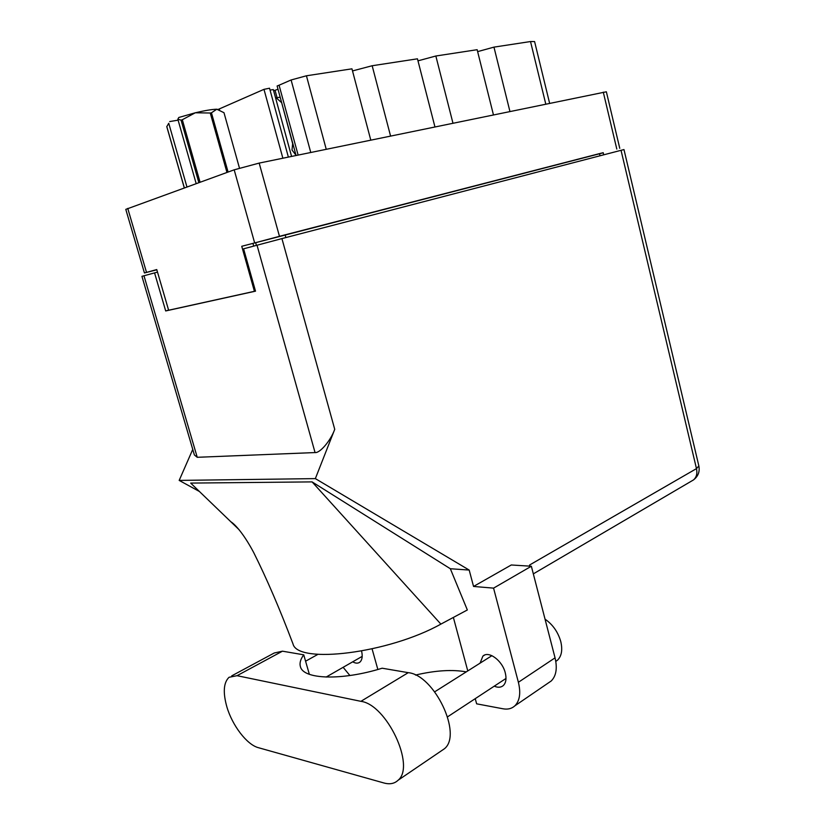 <?xml version="1.0" encoding="UTF-8"?>
<svg xmlns="http://www.w3.org/2000/svg" width="825" height="825" viewBox="0 0 825 825"><rect width="100%" height="100%" fill="white"/><g stroke="black" fill="none" stroke-linecap="round" stroke-linejoin="round"><path stroke-width="1.24" d="M282.872 158.214L263.979 89.347L269.528 88.213L288.368 157.08M603.23 152.811L241.746 246.283L254.42 291.318L168.63 310.231L156.76 269.558L144.437 272.962L156.833 269.796M390.565 136.012L372.168 65.742L417.46 58.812L434.93 126.864M452.956 123.152L435.847 56.007L477.149 49.696L493.433 114.809M509.912 111.406L493.958 47.128L530.516 41.539L534.59 41.559L549.605 103.228M144.437 272.962L125.792 209.364L234.187 169.826L259.174 163.092L606.365 91.792L619.761 148.314M600.012 155.791L599.486 153.625L285.12 234.836L285.873 237.559M256.41 245.345L255.657 242.643L252.935 243.385L253.698 246.077M255.472 291.019L254.42 291.318M252.935 243.385L241.746 246.283M255.657 242.643L285.12 234.836M599.486 153.625L603.209 152.697L603.714 154.822M278.004 89.255L273.632 90.781M275.107 90.503L277.066 97.69M310.757 152.46L291.101 79.973L306.436 75.787L351.955 68.826L370.776 140.085M263.979 89.347L218.429 109.312M291.101 79.973L279.077 85.212L298.124 155.069M291.576 156.42L273.302 89.574L270.033 90.09M296.072 155.492L277.118 85.986L279.077 85.212M372.168 65.742L352.512 70.929M435.847 56.007L417.976 60.844M493.958 47.128L477.634 51.624M440.787 751.224L444.458 748.729C462.701 734.312 434.27 674.984 408.262 672.664L382.15 668.209C341.612 680.873 303.218 679.429 300.424 666.672C299.382 663.176 300.486 659.216 303.744 654.823L282.47 651.183L274.251 652.998L231.732 675.85M237.033 675.685L229.041 677.294C223.575 682.574 222.833 692.381 226.823 706.716C232.196 725.381 246.922 744.748 258.359 747.677L383.986 782.997C389.771 784.575 394.463 783.667 398.062 780.264C415.81 766.126 386.595 704.478 360.907 701.333L237.033 675.685L282.47 651.183M545.036 619.152C552.75 624.515 557.999 631.981 560.773 641.561C562.712 649.873 561.639 656.061 557.545 660.144L555.813 661.423M494.247 686.163C497.96 687.761 500.981 687.555 503.332 685.534C506.014 682.822 506.663 678.593 505.271 672.849C502.353 660.516 488.513 650.389 482.852 656.174L480.088 663.145M303.744 654.823L309.354 674.314M531.352 566.239L493.567 588.132L473.55 586.451L511.283 564.981L531.352 566.239L555.05 657.845C557.483 668.209 556.215 675.912 551.234 680.965L548.14 683.079M352.708 661.815C355.585 663.465 357.978 663.578 359.865 662.155C362.196 660.041 362.773 656.339 361.587 651.069M343.138 667.312L349.903 675.531M377.85 669.477L372.096 648.914M312.087 481.893L440.88 624.113L467.342 609.964L450.337 568.734L312.087 481.893L190.688 483.089L239.126 529.743M450.337 568.734L469.188 570.065L473.55 586.451M192.761 449.388L179.18 480.408L315.356 478.613L469.188 570.065M179.18 480.408L199.403 491.483M475.241 698.651L476.633 703.828L503.002 708.788C507.808 709.655 511.768 708.665 514.882 705.818C519.781 700.765 520.957 692.917 518.389 682.285L555.05 657.845M493.567 588.132L518.389 682.285M453.368 617.43L467.775 670.921M529.898 566.156L529.598 565.001L696.475 468.621L621.039 150.315L281.923 238.59L334.733 429.309L315.356 478.613M621.039 150.315L623.978 149.562L698.847 465.919L696.475 468.621C697.496 473.571 696.486 477.345 693.464 479.944L691.659 481.006M143.973 275.756L197.237 457.298L194.391 454.977L141.931 276.323L154.564 272.889L165.691 310.953L255.513 291.163L243.592 248.81L281.923 238.59M154.564 272.889L157.513 272.126M197.237 457.298L315.057 452.564L257.018 245.18M165.691 310.953L168.599 310.118M334.733 429.309C330.763 440.529 319.925 453.338 315.057 452.564M415.48 675.067C435.373 670.416 452.306 669.353 466.28 671.87M440.88 624.113C388.637 653.359 297.619 664.445 293.009 643.943L292.627 642.974M292.7 143.117L292.009 149.995L296.02 155.286M292.535 143.22L281.593 102.403M275.622 98.082L276.231 97.835L281.377 102.444M276.231 97.835L280.17 97.185M184.295 187.904L166.774 126.648L168.754 123.296L186.945 186.945M166.784 126.472L184.357 187.883M198.846 182.634L181.067 120.12L177.849 119.223L178.788 117.48L195.308 112.778L182.315 119.728L200.062 182.191M181.067 120.12L182.315 119.728M168.754 123.296L168.352 123.863M239.467 168.104L223.987 112.705L216.8 109.22L219.574 109.859M226.958 172.446L210.262 113.015L195.308 112.778C204.982 110.509 212.149 109.323 216.8 109.22L211.447 112.819L228.082 172.033M210.262 113.015L211.447 112.819M178.118 120.151L169.692 121.564M196.175 183.593L177.849 119.223M545.768 104.022L530.516 41.539M127.751 208.395L146.499 272.363M254.616 242.756L234.187 169.826M616.801 149.057L603.292 92.163M259.174 163.092L279.427 236.187M306.436 75.787L326.236 149.273M408.262 672.664L360.907 701.333M557.545 660.144L555.792 661.32M482.852 656.174L484.564 655.102M326.112 677.077L362.185 656.38M447.604 716.812L506.003 678.449M434.723 691.804L491.917 655.669M305.59 661.207L317.924 654.359M293.009 643.943C279.85 609.128 266.733 578.634 253.657 552.461C242.983 532.383 234.218 523.741 230.856 521.782M698.847 465.919C699.94 471.694 698.146 476.365 693.464 479.944L533.332 573.87M551.234 680.965L514.882 705.818M444.458 748.729L398.062 780.264"/></g></svg>
